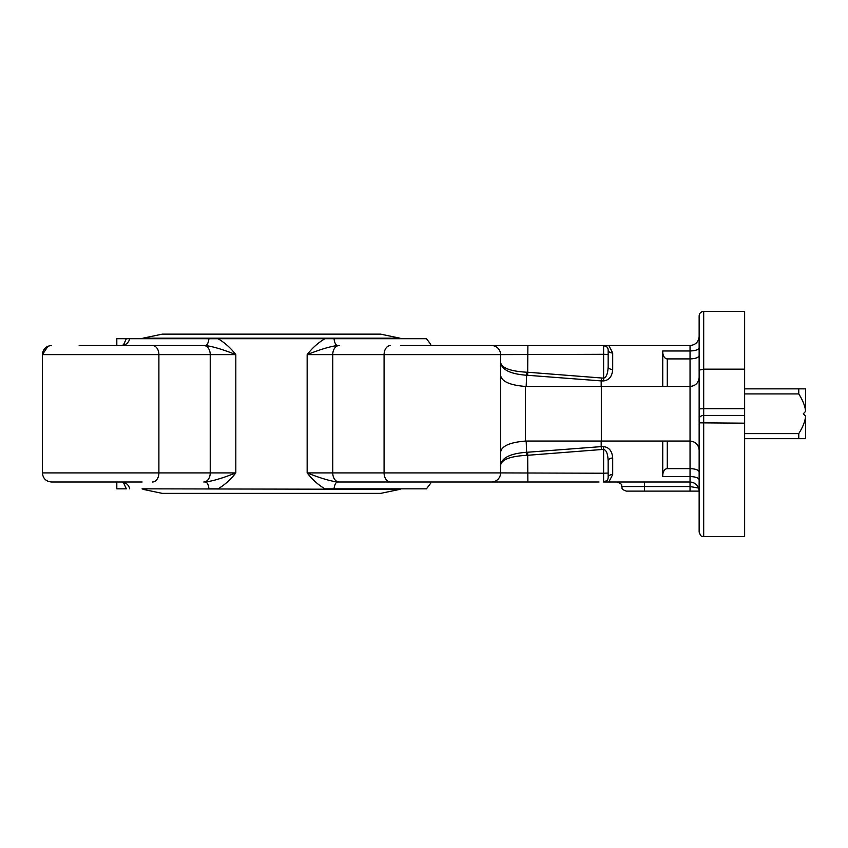 <?xml version="1.0" encoding="UTF-8"?>
<svg xmlns="http://www.w3.org/2000/svg" width="848" height="848" viewBox="0 0 848 848"><rect width="100%" height="100%" fill="white"/><g stroke="black" fill="none" stroke-linecap="round" stroke-linejoin="round"><path stroke-width="1.27" d="M744.639 438.67L805.6 438.67L805.6 416.145C805.165 421.244 802.886 427.074 798.774 433.604L744.639 433.604M744.639 393.917L798.774 393.917C802.886 400.457 805.165 406.277 805.6 411.375L803.321 413.76L805.6 416.145M805.6 411.375L805.6 388.85L798.774 388.85L798.774 393.917M798.774 388.85L744.639 388.85M798.774 433.604L798.774 438.67M699.144 355.609C698.593 357.602 695.561 358.704 690.039 358.905L690.039 386.465L662.744 386.465L662.744 350.977L690.039 350.977L690.039 358.905L667.291 358.905A7.102 4.547 90 0 1 662.744 351.793M699.144 479.841C698.593 477.848 695.561 476.746 690.039 476.544L662.744 476.544L662.744 441.055L526.173 441.055A19.228 19.154 90 0 0 525.484 441.077L525.484 386.455A19.228 19.154 90 0 0 526.173 386.465A16089.645 1244.08 96.8 0 1 526.64 375.251A15.423 10.96 -176.3 0 1 527.668 375.293L601.2 380.9L601.179 386.465L601.465 380.911L603.606 380.911C609.118 380.222 612.15 376.417 612.701 369.505L612.701 352.98A4.547 2.915 0 0 1 608.154 350.076L608.154 366.59C607.878 373.597 606.362 377.455 603.606 378.155L527.88 372.251A20.257 13.049 3.1 0 0 526.64 372.208C510.326 371.276 501.634 367.99 500.585 362.361C501.634 369.728 510.326 374.032 526.64 375.251L526.64 372.208M744.639 369.166L744.639 311.396L703.692 311.396C700.893 311.714 699.367 313.23 699.144 315.954C699.367 313.23 700.893 311.714 703.692 311.396L703.692 369.166L744.639 369.166L744.639 408.715L703.692 408.715L703.692 369.166L699.144 370.11L699.144 532.046C701.487 538.48 702.324 535.629 703.692 536.604L703.692 415.435L744.639 415.435L744.639 408.715M699.144 336.423C698.593 341.935 695.561 344.966 690.039 345.518L491.48 345.518A9.095 9.095 0 0 1 500.585 354.623L603.606 354.305L603.606 380.911M662.744 386.465L601.486 386.465M589.954 482.003L463.814 482.003M589.954 345.518L463.814 345.518M430.72 345.518C430.72 344.15 430.72 344.15 430.72 345.518M608.154 345.518L599.048 345.518L608.811 345.518L612.701 352.98M430.72 482.003C430.72 483.371 430.72 483.371 430.72 482.003M740.092 311.396L730.987 311.396L740.092 311.396M712.786 311.396L730.987 311.396M601.327 441.066L601.327 386.465M601.179 386.465L526.173 386.465M525.484 386.455C509.807 385.193 501.507 381.452 500.585 375.24M500.585 452.281C501.507 446.069 509.807 442.338 525.484 441.077M501.963 354.517L500.649 354.602M68.826 482.003L79.171 482.003M48.007 346.217L42.4 354.623L235.818 354.623C222.95 349.493 212.795 346.461 205.375 345.518L79.171 345.518M601.179 441.055L601.2 446.62L527.668 452.228A15.423 10.96 -3.7 0 1 526.64 452.27C510.337 453.5 501.656 457.793 500.585 465.16C501.656 459.531 510.337 456.256 526.64 455.312A20.257 13.049 176.9 0 0 527.88 455.27L603.606 449.376L603.606 473.226L500.585 472.908L500.585 354.623A9.095 9.095 0 0 0 491.48 345.518L400.871 345.518M339.189 482.003L491.48 482.003A9.095 9.095 0 0 0 500.585 472.908L332.755 472.908A9.095 6.434 90 0 0 339.189 482.003L337.599 482.003C330.19 481.07 320.046 478.039 307.156 472.908C312.276 479.544 318.201 484.855 324.943 488.83L426.459 488.83L430.72 483.222M491.48 482.003L599.048 482.003M203.796 345.518A9.095 6.434 90 0 1 210.23 354.623L210.23 472.908L42.4 472.908C42.941 478.431 45.972 481.463 51.495 482.003L142.114 482.003M203.796 482.003A9.095 6.434 90 0 0 210.23 472.908L235.818 472.908C222.95 478.039 212.806 481.07 205.375 482.003A9.095 3.668 90 0 1 208.937 488.83L218.042 488.83C224.784 484.833 230.72 479.533 235.818 472.908L235.818 354.623C230.72 347.987 224.784 342.687 218.031 338.712L126.341 338.702L123.32 345.253L126.341 338.712L116.812 338.702L116.812 345.518M337.599 482.003A9.095 3.668 -90 0 0 334.048 488.83M400.871 482.003L390.515 482.003A9.095 6.434 90 0 1 384.08 472.908L384.08 354.623L500.585 354.623M339.189 345.518A9.095 6.434 90 0 0 332.755 354.623L307.156 354.623C320.035 349.493 330.179 346.461 337.599 345.518A9.095 3.668 -90 0 1 334.048 338.702L324.943 338.702C318.201 342.687 312.265 347.987 307.156 354.623L307.156 472.908L332.755 472.908L332.755 354.623L384.08 354.623A9.095 6.434 90 0 1 390.515 345.518M430.72 344.299L426.459 338.702L208.937 338.702A9.095 3.668 90 0 1 205.375 345.518M218.042 488.83L208.937 488.83M129.702 338.702A9.095 8.321 -90 0 1 121.646 345.518L124.963 344.32L124.561 344.945A9.095 8.321 -90 0 0 129.702 338.702L126.341 338.702M699.144 471.923C698.593 469.919 695.561 468.827 690.039 468.626L667.291 468.626A7.102 4.547 -90 0 0 662.744 475.739M608.154 473.067L608.154 460.941L608.154 477.456L608.154 460.941L608.154 473.067L603.606 473.226L603.606 482.003A4.547 4.547 0 0 0 608.154 477.456A4.547 2.915 0 0 1 612.701 474.541L612.701 458.026A4.547 2.915 0 0 0 608.154 460.941C607.878 453.924 606.362 450.076 603.606 449.376L603.606 446.62L601.465 446.62L601.486 441.055M608.154 366.59L608.154 350.076A4.547 4.547 0 0 0 603.606 345.518L603.606 354.305L608.154 354.464L608.154 366.59A4.547 2.915 180 0 0 612.701 369.505M606.956 480.53L603.606 482.003L608.811 482.003L603.606 482.003A4.547 4.547 0 0 0 608.154 477.456M601.2 380.9L601.465 378.155L601.465 380.911A4.547 2.915 -0.2 0 1 601.2 380.9M527.668 375.293L527.88 345.518M526.64 455.312L526.64 452.27A16089.645 1244.08 83.2 0 1 526.173 441.055M601.465 449.376L601.2 446.62A4.547 2.915 -179.8 0 1 601.465 446.62L601.465 449.376M527.88 482.003L527.668 452.228M699.144 315.954L699.144 375.092M698.625 488.077L690.039 486.551L690.039 441.055C695.561 441.607 698.593 444.649 699.144 450.161L699.144 377.371C698.593 382.883 695.561 385.914 690.039 386.465L690.039 441.055L662.744 441.055M644.544 482.003L644.544 486.551L621.796 486.551C622.676 487.897 620.132 488.946 626.354 491.109L699.144 491.109C698.593 485.586 695.561 482.554 690.039 482.003L608.811 482.003L612.701 474.541M699.144 347.691C698.593 349.683 695.561 350.786 690.039 350.977L690.039 345.518M703.692 536.604L744.639 536.604L744.639 415.435M124.55 482.576L124.963 483.233L121.646 482.003A9.095 8.321 -90 0 1 129.702 488.83M123.31 482.268L126.341 488.83L116.812 488.83L126.341 488.83M324.943 338.702L218.042 338.702M380.678 334.144L400.012 338.182L142.962 338.182L162.307 334.144L380.678 334.144L271.487 334.144M142.082 488.83L400.012 489.338L380.678 493.377L162.307 493.377L380.678 493.377M699.144 418.965A4.547 3.519 0 0 1 703.692 415.435L703.692 408.715L699.144 408.874M152.46 345.518A9.095 6.434 90 0 1 158.894 354.623L158.894 472.908A9.095 6.434 90 0 1 152.46 482.003M667.291 386.465L667.291 358.905M667.291 468.626L667.291 441.055M612.701 458.026C612.15 451.115 609.118 447.309 603.606 446.62M699.144 422.834L744.639 423.173M644.544 491.109L644.544 486.551L690.039 486.551L690.039 491.109M400.012 338.182L400.903 338.702M142.962 338.182L142.082 338.702M142.962 489.338L162.307 493.377M400.903 488.83L400.012 489.338M51.495 482.003C45.972 481.463 42.941 478.431 42.4 472.908L42.4 354.623C42.941 349.09 45.972 346.058 51.495 345.518M603.606 345.518L606.967 347.002M621.796 486.551C620.46 485.194 624.605 485.31 617.249 482.003M116.812 488.83L116.812 482.003"/></g></svg>
